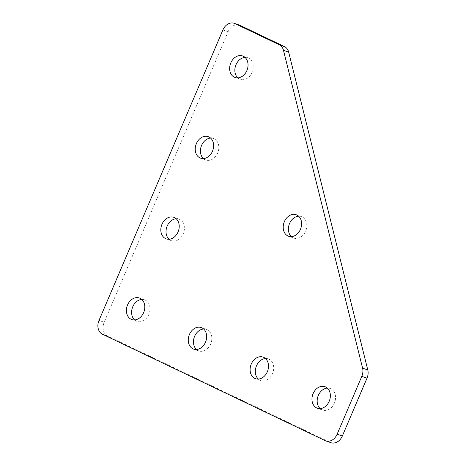 <?xml version="1.0" encoding="UTF-8"?>
<svg xmlns="http://www.w3.org/2000/svg" width="466" height="466" viewBox="0 0 466 466"><rect width="100%" height="100%" fill="white"/><g stroke="black" fill="none" stroke-linecap="round" stroke-linejoin="round"><path stroke-width="0.35" stroke-dasharray="2.33 1.75" d="M298.59 216.172A11.417 8.889 109.3 0 1 301.38 216.55A11.417 8.889 109.3 0 1 305.644 231.171A11.417 8.889 109.3 0 1 293.825 238.103A11.417 8.889 109.3 0 1 291.407 236.664M237.852 77.892A11.417 8.889 -70.7 0 0 240.27 79.331A11.417 8.889 -70.7 0 0 252.089 72.399A11.417 8.889 -70.7 0 0 247.825 57.778A11.417 8.889 -70.7 0 0 245.034 57.4M320.171 408.6A11.417 8.889 -70.7 0 0 322.589 410.045A11.417 8.889 -70.7 0 0 334.402 403.107A11.417 8.889 -70.7 0 0 330.144 388.493A11.417 8.889 -70.7 0 0 327.353 388.108M203.438 158.568A11.417 8.889 -70.7 0 0 205.856 160.013A11.417 8.889 -70.7 0 0 217.674 153.081A11.417 8.889 -70.7 0 0 213.411 138.46A11.417 8.889 -70.7 0 0 210.626 138.082M258.321 379.044A11.417 8.889 -70.7 0 0 260.733 380.489A11.417 8.889 -70.7 0 0 272.552 373.551A11.417 8.889 -70.7 0 0 268.288 358.937A11.417 8.889 -70.7 0 0 265.504 358.552M196.466 349.488A11.417 8.889 -70.7 0 0 198.883 350.933A11.417 8.889 -70.7 0 0 210.702 343.995A11.417 8.889 -70.7 0 0 206.438 329.38A11.417 8.889 -70.7 0 0 203.648 328.996M169.03 239.25A11.417 8.889 -70.7 0 0 171.441 240.695A11.417 8.889 -70.7 0 0 183.26 233.763A11.417 8.889 -70.7 0 0 178.996 219.142A11.417 8.889 -70.7 0 0 176.212 218.764M134.616 319.932A11.417 8.889 -70.7 0 0 137.027 321.377A11.417 8.889 -70.7 0 0 148.846 314.439A11.417 8.889 -70.7 0 0 144.582 299.824A11.417 8.889 -70.7 0 0 141.798 299.44M330.965 442.7A10.98 8.551 109.3 0 1 330.295 442.426L325.093 440.603M102.421 334.198L107.623 336.021L330.295 442.426M107.623 336.021A10.98 8.551 109.3 0 1 104.198 322.245L98.996 320.422M222.882 29.97L228.084 31.793L104.198 322.245M228.084 31.793A10.98 8.551 109.3 0 1 239.448 25.123M293.825 238.103L288.623 236.279M240.27 79.331L235.068 77.507M322.589 410.045L317.387 408.222M205.856 160.013L200.654 158.19M260.733 380.489L255.531 378.666M198.883 350.933L193.681 349.11M171.441 240.695L166.24 238.872M137.027 321.377L131.826 319.554M144.582 299.824L139.381 298.001M178.996 219.142L173.795 217.319M206.438 329.38L201.236 327.557M268.288 358.937L263.086 357.113M213.411 138.46L208.209 136.637M330.144 388.493L324.942 386.669M247.825 57.778L242.623 55.955M301.38 216.55L296.178 214.727"/><path stroke-width="0.7" d="M284.359 221.665A11.417 8.889 -70.7 0 0 288.623 236.279A11.417 8.889 -70.7 0 0 300.442 229.348A11.417 8.889 -70.7 0 0 296.178 214.727A11.417 8.889 -70.7 0 0 284.359 221.665M291.407 236.664A11.417 8.889 109.3 0 1 289.561 223.488A11.417 8.889 109.3 0 1 298.59 216.172M230.804 62.893A11.417 8.889 -70.7 0 0 235.068 77.507A11.417 8.889 -70.7 0 0 246.887 70.576A11.417 8.889 -70.7 0 0 242.623 55.955A11.417 8.889 -70.7 0 0 230.804 62.893M245.034 57.4A11.417 8.889 -70.7 0 0 236.006 64.716A11.417 8.889 -70.7 0 0 237.852 77.892M313.123 393.601A11.417 8.889 -70.7 0 0 317.387 408.222A11.417 8.889 -70.7 0 0 329.2 401.284A11.417 8.889 -70.7 0 0 324.942 386.669A11.417 8.889 -70.7 0 0 313.123 393.601M327.353 388.108A11.417 8.889 -70.7 0 0 318.325 395.424A11.417 8.889 -70.7 0 0 320.171 408.6M196.39 143.569A11.417 8.889 -70.7 0 0 200.654 158.19A11.417 8.889 -70.7 0 0 212.473 151.258A11.417 8.889 -70.7 0 0 208.209 136.637A11.417 8.889 -70.7 0 0 196.39 143.569M210.626 138.082A11.417 8.889 -70.7 0 0 201.592 145.392A11.417 8.889 -70.7 0 0 203.438 158.568M251.267 364.045A11.417 8.889 -70.7 0 0 255.531 378.666A11.417 8.889 -70.7 0 0 267.35 371.728A11.417 8.889 -70.7 0 0 263.086 357.113A11.417 8.889 -70.7 0 0 251.267 364.045M265.504 358.552A11.417 8.889 -70.7 0 0 256.469 365.868A11.417 8.889 -70.7 0 0 258.321 379.044M189.417 334.489A11.417 8.889 -70.7 0 0 193.681 349.11A11.417 8.889 -70.7 0 0 205.5 342.172A11.417 8.889 -70.7 0 0 201.236 327.557A11.417 8.889 -70.7 0 0 189.417 334.489M203.648 328.996A11.417 8.889 -70.7 0 0 194.619 336.312A11.417 8.889 -70.7 0 0 196.466 349.488M161.976 224.251A11.417 8.889 -70.7 0 0 166.24 238.872A11.417 8.889 -70.7 0 0 178.059 231.94A11.417 8.889 -70.7 0 0 173.795 217.319A11.417 8.889 -70.7 0 0 161.976 224.251M176.212 218.764A11.417 8.889 -70.7 0 0 167.178 226.074A11.417 8.889 -70.7 0 0 169.03 239.25M127.562 304.933A11.417 8.889 -70.7 0 0 131.826 319.554A11.417 8.889 -70.7 0 0 143.644 312.616A11.417 8.889 -70.7 0 0 139.381 298.001A11.417 8.889 -70.7 0 0 127.562 304.933M141.798 299.44A11.417 8.889 -70.7 0 0 132.763 306.756A11.417 8.889 -70.7 0 0 134.616 319.932M337.128 434.207L342.324 436.03L367.004 378.171L361.802 376.347A10.98 8.551 -70.7 0 0 362.583 368.134L283.479 50.34A10.98 8.551 -70.7 0 0 279.274 44.771L234.916 23.574A10.98 8.551 -70.7 0 0 234.247 23.3A10.98 8.551 -70.7 0 0 222.882 29.97L98.996 320.422A10.98 8.551 -70.7 0 0 102.421 334.198L325.093 440.603A10.98 8.551 -70.7 0 0 325.763 440.877A10.98 8.551 -70.7 0 0 337.128 434.207L361.802 376.347M342.324 436.03A10.98 8.551 109.3 0 1 330.965 442.7L325.763 440.877M234.247 23.3L239.448 25.123A10.98 8.551 109.3 0 1 240.118 25.397L234.916 23.574M279.274 44.771L284.476 46.594L240.118 25.397M284.476 46.594A10.98 8.551 109.3 0 1 288.681 52.163L283.479 50.34M362.583 368.134L367.785 369.957L288.681 52.163M367.785 369.957A10.98 8.551 109.3 0 1 367.004 378.171"/></g></svg>
